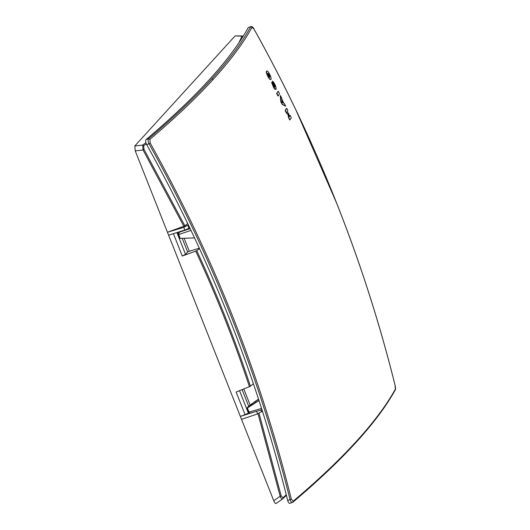 <?xml version="1.0" encoding="UTF-8"?>
<svg xmlns="http://www.w3.org/2000/svg" width="530" height="530" viewBox="0 0 530 530"><rect width="100%" height="100%" fill="white"/><g stroke="black" fill="none" stroke-linecap="round" stroke-linejoin="round"><path stroke-width="0.79" d="M276.938 93.399L276.68 93.479A1407.223 1296.347 42.3 0 1 277.945 95.99L278.204 95.91A1410.217 257.229 -21.6 0 0 279.535 93.77A1406.547 1295.724 -137.7 0 0 278.27 91.266A1409.952 257.183 158.4 0 1 276.938 93.399A1407.508 1296.605 42.3 0 1 278.204 95.91M276.315 503.308L276.203 503.407C275.461 503.712 274.646 502.824 273.752 500.737L168.619 235.201L184.831 230.02A3.538 0.643 158.4 0 0 188.932 227.993L189.541 227.317M188.375 224.886L183.784 227.377L167.453 232.266L184.91 225.893L143.988 149.367L143.067 150.01L142.656 145.081L143.69 145.75A1294.863 343.314 -7 0 0 146.287 143.849M243.025 36.749L241.912 36.166L242.29 35.974L235.115 35.901L134.825 145.949L135.236 150.884L143.067 150.01L183.91 226.389M286.24 494.709A1294.863 112.969 144.3 0 1 283.066 497.783L282.715 498.829C281.88 499.406 281.026 498.551 280.151 496.259L281.185 495.894L259.044 413.347M254.115 412.035L240.368 416.421L245.079 414.652A3.538 0.643 -21.6 0 0 248.325 412.916L239.527 390.696M199.333 248.206L189.276 251.253L187.647 252.035L185.54 254.347L182.28 256.036L196.776 250.723A1400.485 263.814 -20.6 0 0 199.452 248.464M242.29 35.974L243.131 36.272M241.528 419.356L257.633 413.89L262.39 411.048M285.63 106.073A1406.547 1295.724 -137.7 0 0 284.398 103.549A1404.341 380.725 168.2 0 0 283.861 103.251A1406.706 1295.87 -137.7 0 0 281.827 99.136A1415.862 839.99 -33.4 0 0 281.721 98.149A1406.547 1295.724 -137.7 0 0 280.469 95.632A1415.796 839.957 146.6 0 1 281.105 101.727A1407.508 1296.605 42.3 0 1 282.351 104.244A1404.666 380.812 -11.8 0 1 285.63 106.073L285.378 106.152A1404.381 380.739 -11.8 0 0 282.092 104.324A1407.223 1296.347 42.3 0 0 280.847 101.806A1415.517 839.792 146.6 0 0 280.211 95.718L280.469 95.632M245.079 414.652L236.128 392.041L250.438 386.257A1294.863 1267.362 -174 0 0 196.776 250.723M135.236 150.884L168.619 235.201M281.986 100.654A1406.54 1295.717 42.3 0 1 283.046 102.8M253.38 383.72A1400.485 247.013 157.4 0 1 250.438 386.257M143.988 149.367L143.69 145.75M248.722 412.486L248.325 412.916M267.65 73.491C268.73 74.061 269.373 75.3 269.571 77.201M271.592 82.422L273.738 87.781L274.984 89.318L275.925 89.504L273.904 87.549L271.592 82.422M275.925 89.504L276.156 87.96L275.13 84.873L273.573 82.157L272.334 81.236A1414.332 1255.278 117.5 0 1 273.122 83.482L274.321 84.654L275.017 87.006L274.142 86.569L273.043 83.939A1400.505 985.449 -176.5 0 0 271.85 82.342M283.066 497.783L281.185 495.894M184.91 225.893A1398.246 263.397 -20.6 0 0 187.719 223.514M182.936 230.63L184.917 230.166C187.474 229.205 188.872 228.417 189.111 227.787L189.117 227.873M289.373 116.693A1416.008 1055.336 -41.9 0 0 288.711 113.533A1403.473 661.493 173.6 0 0 287.068 111.923A1411.847 257.527 -21.6 0 0 287.863 110.644A1406.547 1295.724 -137.7 0 0 286.73 108.312A1411.635 257.487 158.4 0 1 285.392 110.445A1407.508 1296.605 42.3 0 1 286.531 112.777A1403.771 661.639 -6.4 0 1 288.174 114.387A1416.047 1055.362 138.1 0 1 288.837 117.547A1407.508 1296.605 42.3 0 1 289.963 119.886A1412.45 257.64 -21.6 0 0 291.295 117.753A1406.547 1295.724 -137.7 0 0 290.175 115.414A1412.258 257.6 158.4 0 1 289.373 116.693M278.27 91.266L278.018 91.345A1409.668 257.13 158.4 0 1 276.68 93.479M194.556 237.904L180.24 238.42L179.319 237.678L177.948 234.2L178.69 234.512L179.239 232.253L190.151 228.589M180.24 238.42L178.69 234.512M146.638 144.557C145.478 142.219 145.333 140.523 146.214 139.456C171.296 118.263 192.397 98.275 209.516 79.493C226.602 60.738 239.553 43.374 248.358 27.394L250.73 26.692L252.101 27.229C243.27 43.221 230.311 60.599 213.212 79.361C196.087 98.149 174.986 118.144 149.904 139.35L148.612 138.727C147.824 139.768 147.969 141.464 149.043 143.829L150.215 143.093C213.53 256.553 260.568 375.253 291.328 499.194L287.677 500.459C256.971 376.585 209.959 257.951 146.638 144.557L149.043 143.829C212.305 257.196 259.302 375.803 290.043 499.651C290.837 501.99 291.719 502.877 292.686 502.301L289.996 503.301M259.011 400.587L246.881 408.312C247.325 407.332 250.167 404.98 255.414 401.256L258.547 399.163M258.971 400.455L248.232 407.358C248.55 406.583 250.862 404.662 255.155 401.601L258.594 399.302M255.155 401.601L255.579 402.701M247.477 408.239L249.213 412.519L249.935 413.089L250.796 412.976M246.881 408.312L248.259 411.79L249.02 412.148M274.739 87.172L274.275 85.171L273.122 83.482M292.388 502.48L293.269 501.142L291.328 499.194M293.269 501.142C318.311 479.975 339.385 460.007 356.491 441.238C373.584 422.476 386.549 405.099 395.38 389.1L395.281 389.868C386.397 405.947 373.392 423.384 356.266 442.179L356.266 442.179C339.134 460.974 318.04 480.962 292.991 502.135M290.321 503.116C289.261 503.719 288.38 502.837 287.677 500.459M267.908 73.412C268.107 75.313 268.75 76.552 269.83 77.115C269.631 75.214 268.988 73.981 267.908 73.412L267.988 73.345M266.742 71.192C267.57 69.443 272.062 78.109 270.982 79.341C270.148 81.09 265.656 72.424 266.742 71.192L266.484 71.278C265.404 72.504 269.896 81.169 270.724 79.42M270.982 79.341L270.538 79.573M395.042 385.27L395.38 389.1M254.009 29.117L254.042 29.176A1402.075 1291.617 42.3 0 1 296.243 110.704L336.729 203.334C360.34 262.986 379.791 323.651 395.075 385.31C395.612 387.808 395.685 389.318 395.287 389.848M213.212 79.361L211.874 78.791C228.96 60.042 241.912 42.672 250.73 26.692L248.358 27.394M272.592 81.156A1414.616 1255.53 117.5 0 1 273.374 83.402M290.175 115.414L289.917 115.494A1411.973 257.547 158.4 0 1 289.327 116.448M286.73 108.312L286.472 108.392A1411.35 257.434 158.4 0 1 285.14 110.525A1407.223 1296.347 42.3 0 1 286.273 112.864A1403.486 661.5 -6.4 0 1 287.923 114.467A1415.763 1055.15 138.1 0 1 288.578 117.627A1407.223 1296.347 42.3 0 1 289.705 119.966L289.963 119.886M282.159 102.303A1415.862 839.99 -33.4 0 0 281.907 99.898A1406.825 1295.983 42.3 0 1 283.457 103.025A1404.341 380.725 168.2 0 0 282.159 102.303M134.825 145.949L142.656 145.081A1293.816 343.036 -7 0 0 145.876 142.722M273.752 500.737L280.151 496.259L258.017 413.751M184.135 238.275L189.276 251.253M182.227 238.348L187.647 252.035M238.864 42.817A1293.816 343.036 -7 0 0 241.912 36.166L235.115 35.901M257.633 413.89L256.606 411.3M176.914 232.551L185.54 254.347M249.451 386.774A1293.816 1266.342 -174 0 0 195.782 251.22M173.423 233.664L182.28 256.036M183.784 227.377L184.831 230.02M243.813 389.007L250.193 405.119M242.137 389.663L248.736 406.318M261.707 411.803L260.992 410.001M187.905 225.402L188.932 227.993M178.868 231.928L179.239 232.253M178.696 234.532L191.012 230.398M146.214 139.456L148.612 138.727C173.674 117.541 194.762 97.56 211.874 78.791M249.014 412.128L261.555 408.425M356.491 441.238L355.855 442.444M149.904 139.35L150.215 143.093M336.689 203.301L336.729 203.334C313.104 143.683 285.544 85.615 254.055 29.13C253.307 27.401 252.26 26.54 250.922 26.546M395.069 385.363C379.785 323.697 360.334 263.039 336.722 203.387M252.101 27.229L254.042 29.176M276.203 503.407L282.589 498.935M282.841 498.73L286.385 495.292M178.299 232.107L177.948 234.2M261.966 409.716L250.538 413.089M250.074 413.122L248.259 411.79"/></g></svg>
